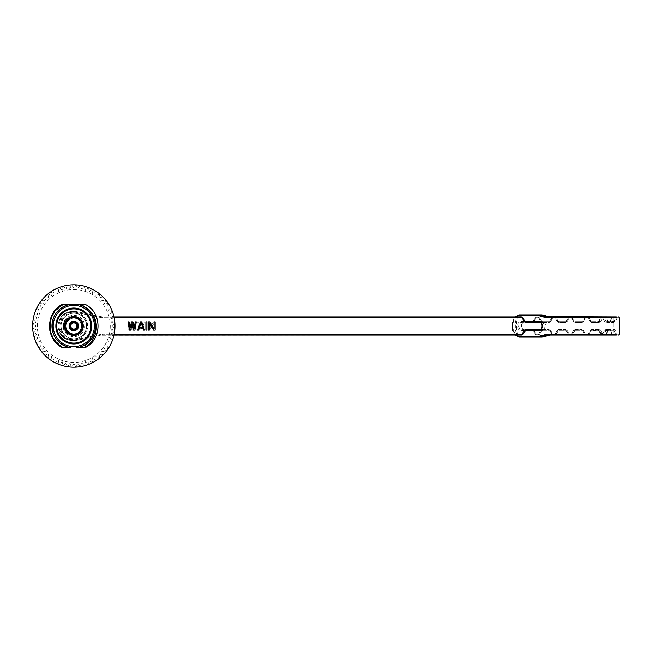 <?xml version="1.0" encoding="UTF-8"?>
<svg xmlns="http://www.w3.org/2000/svg" width="652" height="652" viewBox="0 0 652 652"><rect width="100%" height="100%" fill="white"/><g stroke="black" fill="none" stroke-linecap="round" stroke-linejoin="round"><path stroke-width="0.49" stroke-dasharray="3.26 2.44" d="M110.253 326A36.455 36.455 0 0 1 73.79 362.455A36.455 36.455 0 0 1 37.335 326A36.455 36.455 0 0 1 73.79 289.545A36.455 36.455 0 0 1 110.253 326M114.336 327.712A40.579 40.579 0 0 1 114.287 328.535A40.579 40.579 0 0 0 114.336 327.712L111.37 326L114.336 324.288A40.579 40.579 0 0 0 114.287 323.465L111.166 322.072L113.929 320.059A40.579 40.579 0 0 0 113.807 319.244L110.547 318.184L113.089 315.894A40.579 40.579 0 0 0 112.877 315.103L109.528 314.386L111.818 311.843A40.579 40.579 0 0 0 111.525 311.077L108.118 310.719L110.131 307.948A40.579 40.579 0 0 0 109.756 307.214L106.333 307.214L108.045 304.248A40.579 40.579 0 0 0 107.596 303.555L104.19 303.913L105.583 300.784A40.579 40.579 0 0 0 105.07 300.148L101.72 300.857L102.771 297.605A40.579 40.579 0 0 0 102.193 297.019L98.933 298.078L99.65 294.728A40.579 40.579 0 0 0 99.006 294.207L95.877 295.6L96.235 292.194A40.579 40.579 0 0 0 95.542 291.746L92.584 293.457L92.584 290.034A40.579 40.579 0 0 0 91.85 289.659L89.079 291.672L88.721 288.265A40.579 40.579 0 0 0 87.947 287.972L85.404 290.262L84.695 286.913A40.579 40.579 0 0 0 83.896 286.701L81.606 289.243L80.546 285.992A40.579 40.579 0 0 0 79.731 285.861L77.718 288.632L76.333 285.503A40.579 40.579 0 0 0 75.51 285.462L73.79 288.428L72.079 285.462A40.579 40.579 0 0 0 71.255 285.503L69.87 288.632L67.857 285.861A40.579 40.579 0 0 0 67.042 285.992L65.982 289.243L63.692 286.701A40.579 40.579 0 0 0 62.894 286.913L62.184 290.262L59.642 287.972A40.579 40.579 0 0 0 58.867 288.265L58.509 291.672L55.738 289.659A40.579 40.579 0 0 0 55.004 290.034L55.004 293.457L52.038 291.746A40.579 40.579 0 0 0 51.353 292.194L51.712 295.6L48.582 294.207A40.579 40.579 0 0 0 47.938 294.728L48.647 298.078L45.395 297.019A40.579 40.579 0 0 0 44.809 297.605L45.868 300.857L42.519 300.148A40.579 40.579 0 0 0 42.005 300.784L43.399 303.913L39.992 303.555A40.579 40.579 0 0 0 39.544 304.248L41.255 307.214L37.832 307.214A40.579 40.579 0 0 0 37.457 307.948L39.47 310.719L36.064 311.077A40.579 40.579 0 0 0 35.77 311.843L38.06 314.386L34.711 315.103A40.579 40.579 0 0 0 34.499 315.894L37.042 318.184L33.782 319.244A40.579 40.579 0 0 0 33.651 320.059L36.422 322.072L33.301 323.465A40.579 40.579 0 0 0 33.252 324.288L36.219 326L33.252 327.712A40.579 40.579 0 0 0 33.301 328.535L36.422 329.928L33.651 331.941A40.579 40.579 0 0 0 33.782 332.756L37.042 333.816L34.499 336.106A40.579 40.579 0 0 0 34.711 336.897L38.06 337.614L35.77 340.157A40.579 40.579 0 0 0 36.064 340.923L39.47 341.281L37.457 344.052A40.579 40.579 0 0 0 37.832 344.786L41.255 344.786L39.544 347.752A40.579 40.579 0 0 0 39.992 348.445L43.399 348.087L42.005 351.216A40.579 40.579 0 0 0 42.519 351.852L45.868 351.143L44.809 354.395A40.579 40.579 0 0 0 45.395 354.981L48.647 353.922L47.938 357.272A40.579 40.579 0 0 0 48.582 357.793L51.712 356.399L51.353 359.806A40.579 40.579 0 0 0 52.038 360.254L55.004 358.543L55.004 361.966A40.579 40.579 0 0 0 55.738 362.341L58.509 360.328L58.867 363.734A40.579 40.579 0 0 0 59.642 364.028L62.184 361.738L62.894 365.087A40.579 40.579 0 0 0 63.692 365.299L65.982 362.757L67.042 366.008A40.579 40.579 0 0 0 67.857 366.139L69.87 363.368L71.255 366.497A40.579 40.579 0 0 0 72.079 366.538L73.79 363.572L75.51 366.538A40.579 40.579 0 0 0 76.333 366.497L77.718 363.368L79.731 366.139A40.579 40.579 0 0 0 80.546 366.008L81.606 362.757L83.896 365.299A40.579 40.579 0 0 0 84.695 365.087L85.404 361.738L87.947 364.028A40.579 40.579 0 0 0 88.721 363.734L89.079 360.328L91.85 362.341A40.579 40.579 0 0 0 92.584 361.966L92.584 358.543L95.542 360.254A40.579 40.579 0 0 0 96.235 359.806L95.877 356.399L99.006 357.793A40.579 40.579 0 0 0 99.65 357.272L98.933 353.922L102.193 354.981A40.579 40.579 0 0 0 102.771 354.395L101.72 351.143L105.07 351.852A40.579 40.579 0 0 0 105.583 351.216L104.19 348.087L107.596 348.445A40.579 40.579 0 0 0 108.045 347.752L106.333 344.786L109.756 344.786A40.579 40.579 0 0 0 110.131 344.052L108.118 341.281L111.525 340.923A40.579 40.579 0 0 0 111.818 340.157L109.528 337.614L112.877 336.897A40.579 40.579 0 0 0 113.089 336.106L110.547 333.816L113.807 332.756A40.579 40.579 0 0 0 113.929 331.941L111.166 329.928L114.287 328.535L111.166 329.928L113.929 331.941A40.579 40.579 0 0 1 113.807 332.756L110.547 333.816L113.089 336.106A40.579 40.579 0 0 1 112.877 336.897L109.528 337.614L111.818 340.157A40.579 40.579 0 0 1 111.525 340.923L108.118 341.281L110.131 344.052A40.579 40.579 0 0 1 109.756 344.786L106.333 344.786L108.045 347.752A40.579 40.579 0 0 1 107.596 348.445L104.19 348.087L105.583 351.216A40.579 40.579 0 0 1 105.07 351.852L101.72 351.143L102.771 354.395A40.579 40.579 0 0 1 102.193 354.981L98.933 353.922L99.65 357.272A40.579 40.579 0 0 1 99.006 357.793L95.877 356.399L96.235 359.806A40.579 40.579 0 0 1 95.542 360.254L92.584 358.543L92.584 361.966A40.579 40.579 0 0 1 91.85 362.341L89.079 360.328L88.721 363.734A40.579 40.579 0 0 1 87.947 364.028L85.404 361.738L84.695 365.087A40.579 40.579 0 0 1 83.896 365.299L81.606 362.757L80.546 366.008A40.579 40.579 0 0 1 79.731 366.139L77.718 363.368L76.333 366.497A40.579 40.579 0 0 1 75.51 366.538L73.79 363.572L72.079 366.538A40.579 40.579 0 0 1 71.255 366.497L69.87 363.368L67.857 366.139A40.579 40.579 0 0 1 67.042 366.008L65.982 362.757L63.692 365.299A40.579 40.579 0 0 1 62.894 365.087L62.184 361.738L59.642 364.028A40.579 40.579 0 0 1 58.867 363.734L58.509 360.328L55.738 362.341A40.579 40.579 0 0 1 55.004 361.966L55.004 358.543L52.038 360.254A40.579 40.579 0 0 1 51.353 359.806L51.712 356.399L48.582 357.793A40.579 40.579 0 0 1 47.938 357.272L48.647 353.922L45.395 354.981A40.579 40.579 0 0 1 44.809 354.395L45.868 351.143L42.519 351.852A40.579 40.579 0 0 1 42.005 351.216L43.399 348.087L39.992 348.445A40.579 40.579 0 0 1 39.544 347.752L41.255 344.786L37.832 344.786A40.579 40.579 0 0 1 37.457 344.052L39.47 341.281L36.064 340.923A40.579 40.579 0 0 1 35.77 340.157L38.06 337.614L34.711 336.897A40.579 40.579 0 0 1 34.499 336.106L37.042 333.816L33.782 332.756A40.579 40.579 0 0 1 33.651 331.941L36.422 329.928L33.301 328.535A40.579 40.579 0 0 1 33.252 327.712L36.219 326L33.252 324.288A40.579 40.579 0 0 1 33.301 323.465L36.422 322.072L33.651 320.059A40.579 40.579 0 0 1 33.782 319.244L37.042 318.184L34.499 315.894A40.579 40.579 0 0 1 34.711 315.103L38.06 314.386L35.77 311.843A40.579 40.579 0 0 1 36.064 311.077L39.47 310.719L37.457 307.948A40.579 40.579 0 0 1 37.832 307.214L41.255 307.214L39.544 304.248A40.579 40.579 0 0 1 39.992 303.555L43.399 303.913L42.005 300.784A40.579 40.579 0 0 1 42.519 300.148L45.868 300.857L44.809 297.605A40.579 40.579 0 0 1 45.395 297.019L48.647 298.078L47.938 294.728A40.579 40.579 0 0 1 48.582 294.207L51.712 295.6L51.353 292.194A40.579 40.579 0 0 1 52.038 291.746L55.004 293.457L55.004 290.034A40.579 40.579 0 0 1 55.738 289.659L58.509 291.672L58.867 288.265A40.579 40.579 0 0 1 59.642 287.972L62.184 290.262L62.894 286.913A40.579 40.579 0 0 1 63.692 286.701L65.982 289.243L67.042 285.992A40.579 40.579 0 0 1 67.857 285.861L69.87 288.632L71.255 285.503A40.579 40.579 0 0 1 72.079 285.462L73.79 288.428L75.51 285.462A40.579 40.579 0 0 1 76.333 285.503L77.718 288.632L79.731 285.861A40.579 40.579 0 0 1 80.546 285.992L81.606 289.243L83.896 286.701A40.579 40.579 0 0 1 84.695 286.913L85.404 290.262L87.947 287.972A40.579 40.579 0 0 1 88.721 288.265L89.079 291.672L91.85 289.659A40.579 40.579 0 0 1 92.584 290.034L92.584 293.457L95.542 291.746A40.579 40.579 0 0 1 96.235 292.194L95.877 295.6L99.006 294.207A40.579 40.579 0 0 1 99.65 294.728L98.933 298.078L102.193 297.019A40.579 40.579 0 0 1 102.771 297.605L101.72 300.857L105.07 300.148A40.579 40.579 0 0 1 105.583 300.784L104.19 303.913L107.596 303.555A40.579 40.579 0 0 1 108.045 304.248L106.333 307.214L109.756 307.214A40.579 40.579 0 0 1 110.131 307.948L108.118 310.719L111.525 311.077A40.579 40.579 0 0 1 111.818 311.843L109.528 314.386L112.877 315.103A40.579 40.579 0 0 1 113.089 315.894L110.547 318.184L113.807 319.244A40.579 40.579 0 0 1 113.929 320.059L111.166 322.072L114.287 323.465A40.579 40.579 0 0 1 114.336 324.288L111.37 326L114.336 327.712M114.988 326A41.19 41.19 0 0 0 73.79 284.81A41.19 41.19 0 0 0 32.6 326A41.19 41.19 0 0 0 73.79 367.19A41.19 41.19 0 0 0 114.988 326M53.366 339.358C56.145 343.139 59.666 345.902 63.937 347.63L62.478 347.63C58.737 345.65 55.697 342.895 53.366 339.358M81.329 347.63L76.789 347.63C101.239 345.642 101.239 306.358 76.789 304.37C101.239 306.358 101.239 345.642 76.789 347.63C101.239 345.642 101.239 306.358 76.789 304.37L85.11 304.37C102.307 312.324 102.307 339.676 85.11 347.63L76.789 347.63C101.239 345.642 101.239 306.358 76.789 304.37C101.239 306.358 101.239 345.642 76.789 347.63C101.239 345.642 101.239 306.358 76.789 304.37L85.11 304.37C102.307 312.324 102.307 339.676 85.11 347.63L81.329 347.63C88.297 344.574 92.755 339.48 94.679 332.357C98.843 320.083 89.674 305.739 76.789 304.37C83.546 305.454 88.77 308.877 92.445 314.647A21.834 21.834 0 0 1 94.679 332.357M92.445 314.647C89.78 309.822 85.811 306.399 80.53 304.37M64.735 304.37C58.158 306.88 53.472 311.469 50.685 318.143M50.334 332.732L51.565 336.073M70.799 347.63L62.478 347.63L70.799 347.63C46.349 345.642 46.349 306.358 70.799 304.37C46.349 306.358 46.349 345.642 70.799 347.63C46.349 345.642 46.349 306.358 70.799 304.37C46.349 306.358 46.349 345.642 70.799 347.63C46.349 345.642 46.349 306.358 70.799 304.37C46.349 306.358 46.349 345.642 70.799 347.63C53.521 346.114 45.493 322.194 58.354 310.564C61.834 307.141 65.982 305.079 70.799 304.37C65.982 305.079 61.834 307.141 58.354 310.564C45.493 322.194 53.521 346.114 70.799 347.63C46.349 345.642 46.349 306.358 70.799 304.37C46.349 306.358 46.349 345.642 70.799 347.63C46.349 345.642 46.349 306.358 70.799 304.37C46.349 306.358 46.349 345.642 70.799 347.63C46.349 345.642 46.349 306.358 70.799 304.37L62.478 304.37L70.799 304.37M90.538 311.998C100.432 321.827 97.433 341.045 83.986 347.63L76.789 347.63C101.239 345.642 101.239 306.358 76.789 304.37C101.239 306.358 101.239 345.642 76.789 347.63C93.212 346.139 101.712 324.134 90.538 311.998A21.834 21.834 0 0 1 76.789 347.63L85.11 347.63L76.789 347.63C101.239 345.642 101.239 306.358 76.789 304.37C101.239 306.358 101.239 345.642 76.789 347.63C101.239 345.642 101.239 306.358 76.789 304.37M82.445 326A8.647 8.647 0 0 0 73.79 317.353A8.647 8.647 0 0 0 65.143 326A8.647 8.647 0 0 0 73.79 334.647A8.647 8.647 0 0 0 82.445 326M69.878 326A3.912 3.912 0 0 1 73.79 322.088A3.912 3.912 0 0 1 77.71 326A3.912 3.912 0 0 1 73.79 329.912A3.912 3.912 0 0 1 69.878 326A3.912 3.912 0 0 1 73.79 322.088A3.912 3.912 0 0 1 77.71 326A3.912 3.912 0 0 1 73.79 329.912A3.912 3.912 0 0 1 69.878 326M52.47 337.875L62.478 347.63L58.541 345.055L62.478 347.63C48.158 340.809 44.898 319.529 56.537 308.738L58.354 310.564L56.537 308.738L55.697 309.618M53.611 312.275L49.405 325.103L53.611 312.275M60.815 326A12.975 12.975 0 0 1 73.79 313.025A12.975 12.975 0 0 1 86.773 326A12.975 12.975 0 0 1 73.79 338.975A12.975 12.975 0 0 1 60.815 326A12.975 12.975 0 0 0 73.79 338.975A12.975 12.975 0 0 0 86.773 326A12.975 12.975 0 0 0 73.79 313.025A12.975 12.975 0 0 0 60.815 326M81.622 326A7.824 7.824 0 0 0 73.79 318.176A7.824 7.824 0 0 0 65.966 326A7.824 7.824 0 0 0 73.79 333.824A7.824 7.824 0 0 0 81.622 326C80.22 321.175 79.055 319.007 78.134 319.488C79.014 318.975 80.18 321.151 81.622 326C80.131 330.906 78.965 333.074 78.134 332.512C73.065 337.141 63.969 332.862 64.32 326L64.483 324.329C67.237 317.638 71.785 316.024 78.134 319.488C73.065 314.859 63.969 319.138 64.32 326L64.401 327.182C66.928 334.24 71.508 336.016 78.134 332.512C78.925 333.172 80.082 330.996 81.622 326A7.824 7.824 0 0 0 73.79 318.176A7.824 7.824 0 0 0 65.966 326A7.824 7.824 0 0 0 73.79 333.824A7.824 7.824 0 0 0 81.622 326A7.824 7.824 0 0 0 73.79 318.176A7.824 7.824 0 0 0 65.966 326A7.824 7.824 0 0 0 73.79 333.824A7.824 7.824 0 0 0 81.622 326L82.03 326C82.6 337.948 62.926 337.948 63.497 326L64.32 326L63.497 326C62.926 314.052 82.6 314.052 82.03 326L81.622 326A7.824 7.824 0 0 1 73.79 333.824A7.824 7.824 0 0 1 65.966 326M86.561 326A12.771 12.771 0 0 0 73.79 313.229A12.771 12.771 0 0 0 61.027 326A12.771 12.771 0 0 1 73.79 313.229A12.771 12.771 0 0 1 86.561 326A12.771 12.771 0 0 1 73.79 338.771A12.771 12.771 0 0 1 61.027 326A12.771 12.771 0 0 0 73.79 338.771A12.771 12.771 0 0 0 86.561 326M63.081 326A10.709 10.709 0 0 1 73.79 315.291A10.709 10.709 0 0 1 84.507 326A10.709 10.709 0 0 1 73.79 336.709A10.709 10.709 0 0 1 63.081 326M63.497 326L63.586 327.296C64.564 338.404 82.617 337.133 82.03 326L81.94 324.704C80.962 313.596 62.91 314.867 63.497 326M533.369 322.292L536.262 317.76L533.996 321.672L532.57 322.495L532.57 321.672L536.262 316.937L538.902 317.051L542.171 321.672L549.049 321.672L552.733 316.937L555.374 317.051L558.65 321.672L565.528 321.672L569.212 316.937L571.853 317.051L575.129 321.672L582.008 321.672L585.692 316.937L588.332 317.051L591.608 321.672L598.177 321.672L601.372 316.937L603.556 317.051L606.083 321.672L610.468 321.672L611.429 317.76L612.171 316.937L614.07 316.937M538.487 317.76L536.262 317.76L538.487 317.76L540.744 321.672L542.171 322.495L540.744 321.672L538.487 317.76L538.487 316.937L538.487 317.76L539.204 317.353L538.487 317.76M598.071 322.495L598.177 321.672L599.261 321.672L601.12 317.76L600.769 317.353L603.027 317.76L600.508 321.672L598.805 321.265L599.261 321.672L598.071 322.495L591.608 322.495L591.608 321.672L590.182 321.672L591.608 322.495L590.182 321.672L590.891 321.265L587.917 316.937L587.917 317.76L588.634 317.353L587.917 317.76L590.182 321.672L587.917 316.937L585.692 316.937L584.974 317.353L585.692 317.76L585.692 316.937L585.692 317.76L587.917 317.76L584.974 317.353L582.717 321.265L583.434 321.672L585.692 317.76L583.434 321.672L582.008 321.672L582.008 322.495L583.434 321.672L582.008 322.495L582.008 321.672L575.129 321.672L575.129 322.495L582.008 322.495L575.129 322.495L575.129 321.672L573.703 321.672L575.129 322.495L573.703 321.672L574.412 321.265L571.445 316.937L571.445 317.76L572.154 317.353L571.445 317.76L573.703 321.672L571.445 316.937L569.212 316.937L568.503 317.353L569.212 317.76L569.212 316.937L569.212 317.76L571.445 317.76L568.503 317.353L566.238 321.265L566.955 321.672L569.212 317.76L566.955 321.672L565.528 321.672L565.528 322.495L566.955 321.672L565.528 322.495L565.528 321.672L558.65 321.672L558.65 322.495L565.528 322.495L558.65 322.495L558.65 321.672L557.224 321.672L558.65 322.495L557.224 321.672L557.941 321.265L554.966 316.937L554.966 317.76L555.675 317.353L554.966 317.76L557.224 321.672L554.966 316.937L552.733 316.937L552.024 317.353L552.733 317.76L552.733 316.937L552.733 317.76L554.966 317.76L552.024 317.353L549.766 321.265L550.475 321.672L549.049 321.672L549.049 322.495L542.171 322.495L549.049 322.495L550.475 321.672L552.733 317.76L550.475 321.672L549.049 322.495L549.049 321.672L542.171 321.672L542.171 322.495L542.171 321.672L538.487 316.937L536.262 316.937L536.262 317.76L536.262 316.937L535.545 317.353L536.262 317.76L535.545 317.353L533.287 321.265L533.996 321.672L525.699 321.672L532.57 321.672L532.57 322.495L525.699 322.495L524.273 321.672L522.007 317.76L522.725 317.353L522.007 316.937L522.007 317.76L102.462 317.76L100.587 317.565L102.462 317.76L102.462 316.937L113.978 316.937M548.169 316.66L548.471 317.451L550.386 317.76L615.879 317.353L616.979 317.76L615.708 321.672L610.842 321.265L609.807 322.495L605.626 322.495L604.6 321.672L602.888 317.76L603.23 316.937L605.08 316.937L602.766 316.937L603.018 317.76L605.798 317.353L600.769 317.353M619.392 317.931L616.979 317.76L616.238 316.937L612.138 316.937L614.037 316.937L613.239 317.76L611.429 317.76L610.842 321.265M548.471 317.451L542.317 315.698L522.505 315.698C518.829 316.155 516.8 318.624 516.433 323.115L516.433 328.885C516.8 333.376 518.829 335.845 522.505 336.302L542.317 336.302L550.386 334.24L613.239 334.24L614.037 335.063L612.008 334.949L610.842 330.735L609.807 329.505L605.626 329.505L604.6 330.328L602.888 334.24L605.798 334.647L608.65 330.328L614.119 330.328L615.879 334.647L611.886 334.647L610.492 330.328L606.083 330.328L603.556 334.949L601.372 335.063L605.496 334.949L607.721 330.328L609.107 329.505L614.779 329.505L615.708 330.328L616.979 334.24L616.034 334.949L616.979 334.24L619.392 334.077M605.08 335.063L605.415 334.24L601.12 334.24L601.372 335.063L600.769 334.647L601.12 334.24L602.888 334.24L603.23 335.063L605.496 334.949M601.12 334.24L599.261 330.328L598.071 329.505L591.608 329.505L590.182 330.328L587.917 334.24L590.182 330.328L591.608 329.505L591.608 330.328L598.772 330.328L602.766 335.063L603.027 334.24L600.508 330.328L598.878 329.505L591.608 329.505L591.608 330.328L590.891 330.735L598.177 330.328L598.071 329.505M585.692 334.24L587.917 334.24L585.692 334.24L583.434 330.328L582.008 329.505L583.434 330.328L585.692 334.24L584.974 334.647L585.692 335.063L588.332 334.949L590.891 330.735L588.634 334.647L587.917 334.24L587.917 335.063L585.692 335.063L585.692 334.24L585.692 335.063L585.276 334.949L582.717 330.735L584.974 334.647L585.692 334.24M575.129 329.505L582.008 329.505L575.129 329.505L573.703 330.328L571.445 334.24L573.703 330.328L575.129 329.505L575.129 330.328L583.434 330.328L575.129 330.328L575.129 329.505M569.212 334.24L571.445 334.24L569.212 334.24L566.955 330.328L565.528 329.505L566.955 330.328L569.212 334.24L568.503 334.647L569.212 335.063L571.853 334.949L575.129 330.328L572.154 334.647L571.445 334.24L571.445 335.063L569.212 335.063L569.212 334.24L569.212 335.063L568.805 334.949L566.238 330.735L568.503 334.647L569.212 334.24M558.65 329.505L565.528 329.505L558.65 329.505L557.224 330.328L554.966 334.24L557.224 330.328L558.65 329.505L558.65 330.328L566.955 330.328L558.65 330.328L558.65 329.505M552.733 334.24L554.966 334.24L552.733 334.24L550.475 330.328L549.049 329.505L550.475 330.328L552.733 334.24L552.024 334.647L552.733 335.063L555.374 334.949L558.65 330.328L555.675 334.647L554.966 334.24L554.966 335.063L552.733 335.063L552.733 334.24L552.733 335.063L552.326 334.949L549.766 330.735L552.024 334.647L552.733 334.24M542.171 329.505L549.049 329.505L542.171 329.505L540.744 330.328L538.487 334.24L540.744 330.328L542.171 329.505L542.171 330.328L550.475 330.328L542.171 330.328L542.171 329.505M113.978 335.063L102.462 335.063L102.462 334.24L522.007 334.24L522.007 335.063L522.725 334.647L522.007 334.24L524.273 330.328L525.699 329.505L532.57 329.505L532.57 330.328L532.57 329.505L533.996 330.328L536.262 334.24L538.487 334.24L536.262 334.24L533.369 329.708M522.007 335.063L100.758 335.242L102.462 335.063L102.462 334.24L114.157 334.24M100.587 334.435L75.656 339.7L68.338 339.284C51.867 334.745 59.153 307.891 75.656 312.3L100.587 317.565L75.656 312.3L69.87 312.3C52.013 315.185 58.158 344.289 75.656 339.7L75.828 340.507L68.077 340.067C61.679 337.549 58.305 332.862 57.93 326C59.332 315.535 65.298 310.694 75.828 311.493L102.462 316.937L75.828 311.493L75.656 312.3L75.828 311.493C65.298 310.694 59.332 315.535 57.93 326C59.332 336.465 65.298 341.306 75.828 340.507L75.656 339.7L100.587 334.435L100.758 335.242L75.828 340.507L100.758 335.242L100.587 334.435M114.157 317.76L102.462 317.76L102.462 316.937L522.007 316.937M130.775 330.116L132.152 323.457L133.521 330.116L134.899 330.116L136.268 321.884L135.241 321.884L134.214 328.192L132.837 321.884L131.468 321.884L130.09 328.192L129.063 321.884L128.036 321.884L129.406 330.116L130.775 330.116M141.761 321.884L140.392 321.884L137.645 330.116L138.672 330.116L139.357 328.013L142.796 328.013L143.481 330.116L144.508 330.116L141.761 321.884M146.912 330.116L146.912 321.884L145.885 321.884L145.885 330.116L146.912 330.116L145.885 330.116L145.885 321.884L146.912 321.884L146.912 330.116L145.885 330.116L145.885 321.884L146.912 321.884L146.912 330.116M149.316 330.116L149.316 322.936L153.603 330.116L155.152 330.116L155.152 321.884L154.125 321.884L154.125 328.893L149.83 321.884L148.289 321.884L148.289 330.116L149.316 330.116M524.868 330.531L523.686 330.32C520.092 326.562 520.483 323.612 524.868 321.469L543.589 321.68C547.191 325.438 546.8 328.388 542.415 330.531L524.868 330.531L524.395 329.708L521.796 329.708L525.699 329.708M525.699 322.495L525.699 321.672L524.273 321.672M524.273 330.328L532.57 330.328L536.262 335.063L538.902 334.949L542.171 330.328L539.204 334.647L538.487 334.24L538.487 335.063L536.262 335.063L536.262 334.24L535.545 334.647L533.287 330.735L533.996 330.328L532.57 330.328M522.725 334.647L524.982 330.735M601.022 317.051L602.766 316.937L598.772 321.672L591.608 321.672L591.608 322.495L598.878 322.495L600.508 321.672M609.107 322.495L607.982 321.265L607.721 321.672L605.415 317.76L605.798 317.353L605.08 316.937L607.982 321.265L607.721 321.672L609.107 322.495L614.779 322.495L615.708 321.672M515.602 335.063L512.888 328.885L512.888 323.115L515.602 316.937M129.406 321.884L130.775 321.884L132.152 328.543L133.521 321.884L134.899 321.884L136.268 330.116L135.241 330.116L134.214 323.808L132.837 330.116L131.468 330.116L130.09 323.808L129.063 330.116L128.036 330.116L129.406 321.884L130.775 321.884L132.152 328.543L133.521 321.884L134.899 321.884L136.268 330.116L135.241 330.116L134.214 323.808L132.837 330.116L131.468 330.116L130.09 323.808L129.063 330.116L128.036 330.116L129.406 321.884M144.508 321.884L141.761 330.116L140.392 330.116L137.645 321.884L138.672 321.884L139.357 323.987L142.796 323.987L143.481 321.884L144.508 321.884L141.761 330.116L140.392 330.116L137.645 321.884L138.672 321.884L139.357 323.987L142.796 323.987L143.481 321.884L144.508 321.884M148.289 321.884L149.316 321.884L149.316 329.064L153.603 321.884L155.152 321.884L155.152 330.116L154.125 330.116L154.125 323.107L149.83 330.116L148.289 330.116L148.289 321.884L149.316 321.884L149.316 329.064L153.603 321.884L155.152 321.884L155.152 330.116L154.125 330.116L154.125 323.107L149.83 330.116L148.289 330.116L148.289 321.884M525.153 330.531L521.323 330.531C516.531 330.849 516.531 321.151 521.323 321.469L525.153 321.469M614.779 329.505L614.119 330.328L610.468 330.328L610.842 330.735L610.468 330.328L615.708 330.328M604.6 330.328L607.982 330.735L607.721 330.328L607.982 330.735L609.107 329.505M600.769 334.647L598.805 330.735L600.508 330.328M598.878 329.505L598.772 330.328L598.177 330.328L598.805 330.735L598.177 330.328M590.182 330.328L590.891 330.735L590.182 330.328M588.634 334.647L587.917 335.063L587.917 334.24L588.634 334.647M582.008 329.505L582.008 330.328L582.008 329.505M573.703 330.328L574.412 330.735L573.703 330.328M572.154 334.647L571.445 335.063L571.445 334.24L572.154 334.647M565.528 329.505L565.528 330.328L565.528 329.505M557.224 330.328L557.941 330.735L557.224 330.328M555.675 334.647L554.966 335.063L554.966 334.24L555.675 334.647M549.049 329.505L549.049 330.328L549.049 329.505M540.744 330.328L541.462 330.735L540.744 330.328M539.204 334.647L538.487 335.063L538.487 334.24L539.204 334.647M536.262 335.063L535.545 334.647L536.262 334.24L536.262 335.063M525.699 330.328L525.699 329.505M599.261 330.328L598.805 330.735L599.261 330.328M605.626 329.505L606.083 330.328L608.65 330.328M610.842 330.735L609.807 329.505M611.429 334.24L612.171 335.063L618.569 335.063M547.313 335.063L614.07 335.063M542.317 315.698L541.845 314.875L522.032 314.875C517.933 315.364 515.683 318.111 515.284 323.115L515.284 328.885C515.683 333.889 517.933 336.636 522.032 337.125L541.845 337.125L542.317 336.302M609.807 322.495L611.397 317.565L612.171 316.937L547.313 316.937L549.913 316.937L550.386 317.76M612.171 316.937L611.429 317.76M618.569 316.937L616.034 317.051L614.119 321.672L604.6 321.672M608.65 321.672L606.083 321.672L605.626 322.495M605.496 317.051L605.08 316.937M601.372 316.937L601.12 317.76M540.744 321.672L541.462 321.265L540.744 321.672M524.982 321.265L522.725 317.353M598.177 321.672L598.772 321.672L598.878 322.495M610.468 321.672L614.119 321.672L614.779 322.495M518.527 337.051L514.355 334.305L512.684 328.885L512.684 323.115L514.355 317.695L518.527 314.949M519.432 337.125L522.032 337.125L522.505 336.302M522.032 314.875L519.432 314.875L522.032 314.875L522.505 315.698M142.625 324.688L139.536 324.688L141.076 329.415L139.536 324.688L142.625 324.688L141.076 329.415L142.625 324.688M540.695 329.358L542.382 326C542.203 323.742 541.193 322.504 539.343 322.292M521.323 321.469L521.796 322.292L520.443 322.642L518.756 326C518.935 328.258 519.946 329.496 521.796 329.708L521.323 330.531M539.66 329.708L521.796 329.708M525.699 322.292L539.66 322.292M521.796 322.292L524.395 322.292L524.868 321.469M542.415 321.469L541.942 322.292L542.92 322.455L544.974 326C544.803 328.258 543.792 329.496 541.942 329.708L542.415 330.531M539.506 329.716L541.942 329.708M541.942 322.292L539.506 322.284M523.417 329.545L524.395 329.708L523.417 329.545L521.356 326C521.535 323.742 522.545 322.504 524.395 322.292M523.89 329.684C520.964 329.953 520.989 322.055 523.89 322.316L524.232 322.284M141.076 322.585L142.625 327.312L139.536 327.312L141.076 322.585M59.992 326A13.798 13.798 0 0 1 73.79 312.202A13.798 13.798 0 0 1 87.596 326A13.798 13.798 0 0 1 73.79 339.798A13.798 13.798 0 0 1 59.992 326M82.03 326A8.24 8.24 0 0 0 73.79 317.76A8.24 8.24 0 0 0 65.559 326A8.24 8.24 0 0 0 73.79 334.24A8.24 8.24 0 0 0 82.03 326A8.24 8.24 0 0 0 73.79 317.76A8.24 8.24 0 0 0 65.559 326A8.24 8.24 0 0 0 73.79 334.24A8.24 8.24 0 0 0 82.03 326M100.587 317.565L100.758 316.758L100.587 317.565M549.913 335.063L550.386 334.24M548.471 334.549L548.169 335.34M543.589 336.839L543.89 336.049M516.433 328.885L512.684 328.885M512.684 323.115L516.433 323.115M543.89 315.951L543.589 315.16M613.214 317.76L613.214 334.24M608.528 330.336L605.268 335.038M598.569 330.458L601.177 335.03M610.484 330.328L611.397 334.435L612.171 335.063M608.528 321.664L605.268 316.962M598.569 321.542L601.177 316.97M514.876 316.937L513.271 319.415L512.537 323.115L512.619 330.189L513.279 332.593L514.876 335.063"/><path stroke-width="0.98" d="M114.988 326A41.19 41.19 0 0 0 73.79 284.81A41.19 41.19 0 0 0 32.6 326A41.19 41.19 0 0 0 73.79 367.19A41.19 41.19 0 0 0 114.988 326M90.538 311.998C100.432 321.827 97.433 341.045 83.986 347.63L85.11 347.63C102.307 339.676 102.307 312.324 85.11 304.37L62.478 304.37C45.281 312.324 45.281 339.676 62.478 347.63L63.937 347.63M55.697 309.618L50.334 319.26L49.764 330.287L54.108 340.434L62.478 347.63C45.281 339.676 45.281 312.324 62.478 304.37C45.281 312.324 45.281 339.676 62.478 347.63C45.281 339.676 45.281 312.324 62.478 304.37C45.281 312.324 45.281 339.676 62.478 347.63C45.281 339.676 45.281 312.324 62.478 304.37L85.11 304.37C102.307 312.324 102.307 339.676 85.11 347.63C102.307 339.676 102.307 312.324 85.11 304.37C102.307 312.324 102.307 339.676 85.11 347.63C102.307 339.676 102.307 312.324 85.11 304.37C102.307 312.324 102.307 339.676 85.11 347.63C102.307 339.676 102.307 312.324 85.11 304.37C102.307 312.324 102.307 339.676 85.11 347.63C102.307 339.676 102.307 312.324 85.11 304.37C102.307 312.324 102.307 339.676 85.11 347.63L76.789 347.63A21.834 21.834 0 0 0 76.789 304.37M52.47 337.875L49.487 328.2L50.685 318.143L50.334 332.732M51.565 336.073L53.366 339.358M62.478 347.63L70.799 347.63L62.478 347.63M53.195 326A20.595 20.595 0 0 0 73.79 346.595A20.595 20.595 0 0 0 94.393 326A20.595 20.595 0 0 0 73.79 305.405A20.595 20.595 0 0 0 53.195 326M70.799 304.37A21.834 21.834 0 0 0 70.799 347.63M73.79 343.938A17.938 17.938 0 0 1 55.852 326A17.938 17.938 0 0 1 73.79 308.062A17.938 17.938 0 0 1 91.736 326A17.938 17.938 0 0 1 73.79 343.938M73.79 343.522A17.522 17.522 0 0 1 56.268 326A17.522 17.522 0 0 1 73.79 308.477A17.522 17.522 0 0 1 91.321 326A17.522 17.522 0 0 1 73.79 343.522M73.79 343.099A17.099 17.099 0 0 0 90.889 326A17.099 17.099 0 0 0 73.79 308.901A17.099 17.099 0 0 0 56.7 326A17.099 17.099 0 0 0 73.79 343.099M82.445 326A8.647 8.647 0 0 1 73.79 334.647A8.647 8.647 0 0 1 65.143 326A8.647 8.647 0 0 1 73.79 317.353A8.647 8.647 0 0 1 82.445 326M69.878 326A3.912 3.912 0 0 0 73.79 329.912A3.912 3.912 0 0 0 77.71 326A3.912 3.912 0 0 0 73.79 322.088A3.912 3.912 0 0 0 69.878 326A3.912 3.912 0 0 1 73.79 322.088A3.912 3.912 0 0 1 77.71 326M62.478 304.37L53.611 312.275L62.478 304.37L53.611 312.275L62.478 304.37L56.537 308.738L62.478 304.37M49.405 325.103L51.606 336.163L58.541 345.055L51.606 336.163L49.405 325.103L51.606 336.163L58.541 345.055L51.606 336.163L49.405 325.103M114.157 317.76L522.007 317.76L522.016 316.937L522.725 317.353L522.007 317.76L523.792 320.849L525.699 322.495L533.369 322.292M533.369 329.708L525.699 329.505L524.273 330.328L522.007 334.24L522.725 334.647L522.007 335.063L113.978 335.063M114.157 334.24L522.007 334.24L522.007 335.063M524.069 321.061L525.699 321.672L525.699 322.495M523.792 320.849L524.982 321.265L522.725 317.353M113.978 316.937L522.016 316.937M616.979 317.76L544.925 317.451L545.569 316.66L616.238 316.937M515.602 316.937L518.959 315.698L538.772 315.698L544.925 317.451M616.979 334.24L546.841 334.24L538.772 336.302L518.959 336.302L515.602 335.063M618.569 316.937L619.4 317.931L619.392 334.077M525.153 321.469L538.87 321.469C543.662 321.151 543.662 330.849 538.87 330.531L525.153 330.531M525.699 329.505L525.699 330.328L522.725 334.647M524.982 330.735L524.273 330.328M532.57 329.505L532.57 330.328L525.699 330.328M616.238 335.063L547.313 335.063L539.245 337.125L519.375 337.125L514.876 335.063M541.845 337.125L539.245 337.125L542.749 337.051L549.913 335.063L614.07 335.063M543.89 315.951L543.589 315.16L543.89 315.951L543.589 315.16L541.845 314.875L539.245 314.875L545.569 316.66L548.169 316.66L543.589 315.16L540.989 315.16L540.345 315.951M614.07 316.937L548.169 316.66L548.471 317.451M532.57 322.495L532.57 321.672M514.876 316.937L519.375 314.875L539.245 314.875L538.772 315.698M538.87 330.531L539.84 329.684C542.774 329.961 542.749 322.055 539.84 322.316L538.87 321.469M525.699 329.708L540.695 329.358M539.66 322.292L525.699 322.292M132.152 323.457L130.775 330.116L129.406 330.116L128.036 321.884L129.063 321.884L130.09 328.192L131.468 321.884L132.837 321.884L134.214 328.192L135.241 321.884L136.268 321.884L134.899 330.116L133.521 330.116L132.152 323.457M141.761 321.884L140.392 321.884L137.645 330.116L138.672 330.116L139.357 328.013L142.796 328.013L143.481 330.116L144.508 330.116L141.761 321.884M142.625 327.312L139.536 327.312L141.076 322.585L142.625 327.312M146.912 330.116L146.912 321.884L145.885 321.884L145.885 330.116L146.912 330.116M149.316 330.116L149.316 322.936L153.603 330.116L155.152 330.116L155.152 321.884L154.125 321.884L154.125 328.893L149.83 321.884L148.289 321.884L148.289 330.116L149.316 330.116M83.269 326A9.478 9.478 0 0 1 73.79 335.478A9.478 9.478 0 0 1 64.32 326A9.478 9.478 0 0 1 73.79 316.522A9.478 9.478 0 0 1 83.269 326M69.055 326A4.735 4.735 0 0 0 73.79 330.735A4.735 4.735 0 0 0 78.533 326A4.735 4.735 0 0 0 73.79 321.265A4.735 4.735 0 0 0 69.055 326M70.701 326A3.089 3.089 0 0 1 73.79 322.911A3.089 3.089 0 0 1 76.887 326A3.089 3.089 0 0 1 73.79 329.089A3.089 3.089 0 0 1 70.701 326M546.841 334.24L547.313 335.063M548.471 334.549L548.169 335.34L548.471 334.549L548.169 335.34L545.569 335.34L544.925 334.549M540.345 336.049L540.989 336.839L543.589 336.839L543.89 336.049M547.313 316.937L546.841 317.76M519.432 314.875L518.959 315.698M518.959 336.302L519.432 337.125M539.245 337.125L538.772 336.302M618.569 335.063L619.4 334.109M549.008 335.136L542.749 337.051M542.749 314.949L549.008 316.864M521.975 337.125L519.375 337.125M521.975 314.875L519.375 314.875"/></g></svg>
